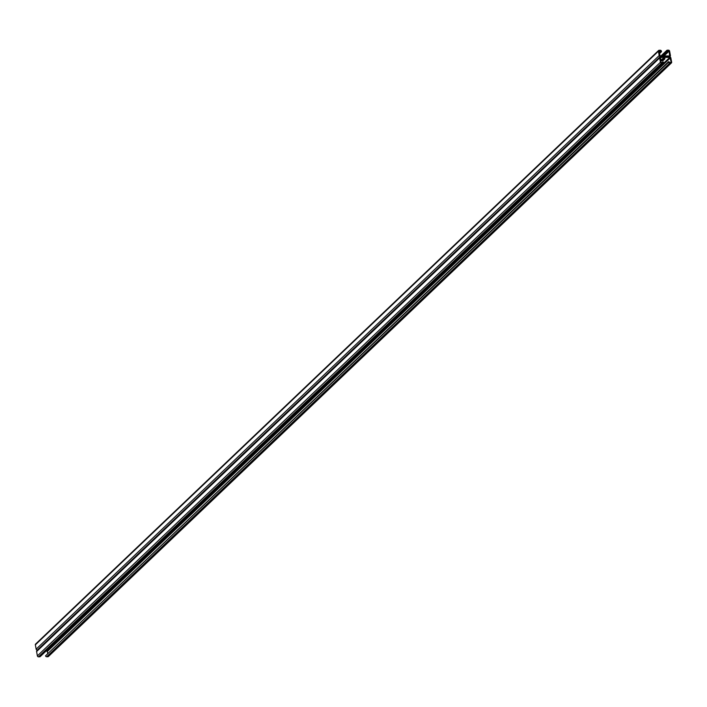 <?xml version="1.0" encoding="UTF-8"?>
<svg xmlns="http://www.w3.org/2000/svg" width="707" height="707" viewBox="0 0 707 707"><rect width="100%" height="100%" fill="white"/><g stroke="black" fill="none" stroke-linecap="round" stroke-linejoin="round"><path stroke-width="1.06" d="M664.209 58.398L663.21 59.344A1.423 0.486 -10.5 0 1 661.363 59.901A1.423 0.486 -10.5 0 1 661.275 59.892M663.564 58.442L663.122 58.867A1.423 0.486 -10.5 0 1 661.832 59.37M667.125 51.629L666.568 51.151A1.034 0.866 46.4 0 1 667.328 50.188L668.495 50.17A1.034 0.866 46.4 0 1 669.609 51.125L670.404 55.438A1.034 0.866 46.4 0 1 669.653 56.41L660.303 56.489A1.034 0.866 46.4 0 1 659.189 55.544L658.394 51.222A1.034 0.866 46.4 0 1 659.154 50.259L660.32 50.25A1.034 0.866 46.4 0 1 661.434 51.196L661.054 51.682L660.409 50.727L659.242 50.736L658.862 51.222L660.214 56.012L669.564 55.933L669.14 51.125L667.143 50.771L667.125 51.629L662.547 55.994M36.11 643.874A1.034 0.866 46.4 0 0 35.35 644.846L36.154 649.159A1.034 0.866 46.4 0 0 37.259 650.113L37.542 650.113M666.657 51.629L662.079 55.994M661.054 51.682L659.26 53.387M661.522 51.673L659.331 53.759M660.851 60.298A1.423 0.486 169.5 0 0 661.452 60.378A1.423 0.486 169.5 0 0 663.299 59.821L664.721 58.469M660.824 60.325A1.423 0.486 169.5 0 0 660.709 60.572A1.423 0.486 169.5 0 0 661.54 60.855A1.423 0.486 169.5 0 0 663.396 60.307L664.836 58.928A1.423 0.486 169.5 0 0 664.951 58.672A1.423 0.486 169.5 0 0 663.802 58.416A1.423 0.486 169.5 0 0 662.265 58.946L660.824 60.325M47.669 653.241L47.342 651.465L46.105 650.997M662.919 61.756L663.475 62.234A1.034 0.866 46.4 0 1 662.715 63.197L661.549 63.206A1.034 0.866 46.4 0 1 660.435 62.26L659.64 57.939A1.034 0.866 46.4 0 1 660.391 56.975L669.741 56.887A1.034 0.866 46.4 0 1 670.846 57.841L671.65 62.154A1.034 0.866 46.4 0 1 670.89 63.126L669.723 63.135A1.034 0.866 46.4 0 1 668.61 62.181L668.99 61.703L669.635 62.658L671.182 62.163L669.829 57.364L660.479 57.453L660.904 62.251L662.627 62.72L662.919 61.756L661.902 62.72M668.522 61.703L45.566 655.804A1.034 0.866 46.4 0 0 46.68 656.75L47.846 656.741A1.034 0.866 46.4 0 0 48.624 656.008M37.347 650.59A1.034 0.866 46.4 0 0 36.596 651.562L37.391 655.875A1.034 0.866 46.4 0 0 38.505 656.83L39.672 656.812A1.034 0.866 46.4 0 0 40.449 656.078M663.122 58.867L663.21 59.344M669.653 56.41L669.14 56.896M660.303 56.489L37.259 650.113M666.568 51.151L661.478 56.003M668.583 50.657L662.98 55.986M669.14 51.125L664.05 55.977M669.936 55.446L669.432 55.933M660.409 50.727L659.012 52.053M660.965 51.204L659.171 52.91M658.394 51.222L35.35 644.846M659.189 55.544L36.154 649.159M669.829 57.364L46.786 650.988M663.007 62.234L662.494 62.72M670.386 57.841L47.342 651.465M671.182 62.163L670.678 62.649M668.61 62.181L45.566 655.804M669.723 63.135L46.68 656.75M670.89 63.126L47.846 656.741M659.64 57.939L36.596 651.562M660.435 62.26L37.391 655.875M661.549 63.206L38.505 656.83M662.715 63.197L39.672 656.812M664.836 58.928L664.757 58.487M663.396 60.307L663.299 59.821M658.615 50.462L35.571 644.086M670.183 56.198L669.458 56.887M666.789 50.391L660.895 56.003M671.429 62.914L48.385 656.538M659.861 57.179L36.817 650.802M663.254 62.985L40.211 656.609"/></g></svg>
